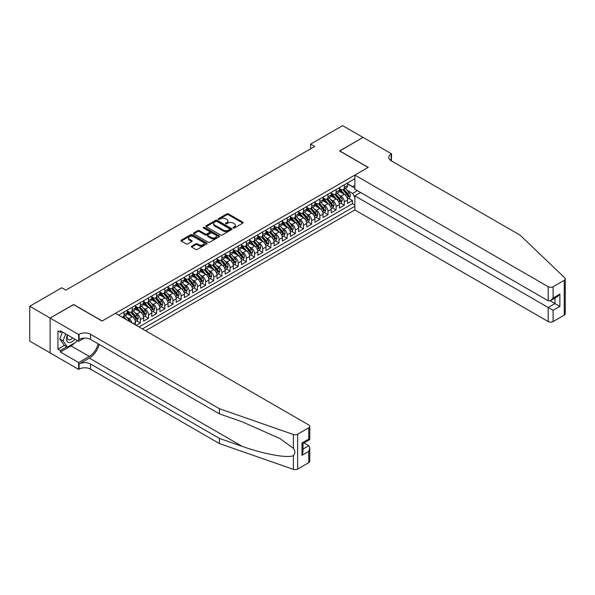 <?xml version="1.0" encoding="UTF-8"?>
<svg xmlns="http://www.w3.org/2000/svg" width="595" height="595" viewBox="0 0 595 595"><rect width="100%" height="100%" fill="white"/><g stroke="black" fill="none" stroke-linecap="round" stroke-linejoin="round"><path stroke-width="0.89" d="M233.195 228.019A0.796 0.461 0 0 0 234.318 228.019L242.827 223.11A1.131 0.654 0 0 0 243.162 222.649A1.131 0.654 0 0 0 242.827 222.18L228.413 213.858A1.131 0.654 0 0 0 226.814 213.858L218.305 218.774A0.796 0.461 0 0 0 219.421 219.421L220.529 218.782A3.622 2.09 0 0 1 225.654 218.782L226.851 219.481A3.622 2.09 0 0 1 227.915 220.961A3.622 2.09 0 0 1 226.851 222.441L225.75 223.073A0.796 0.461 0 0 0 226.874 223.72L227.974 223.088A3.622 2.09 0 0 1 233.099 223.088L234.296 223.78A3.622 2.09 0 0 1 235.36 225.26A3.622 2.09 0 0 1 234.296 226.74L233.195 227.372A0.796 0.461 0 0 0 233.195 228.019L233.195 227.372M191.657 246.129A1.131 0.654 0 0 0 191.322 246.598A1.131 0.654 0 0 0 191.657 247.059L195.703 249.394A1.131 0.654 0 0 0 197.302 249.394L206.755 243.935A1.131 0.654 0 0 0 207.082 243.474A1.131 0.654 0 0 0 206.755 243.013L192.341 234.69A1.131 0.654 0 0 0 190.735 234.69L181.289 240.142A1.131 0.654 0 0 0 180.954 240.611A1.131 0.654 0 0 0 181.289 241.072L186.175 243.891A1.131 0.654 0 0 0 187.775 243.891L191.821 241.555A1.131 0.654 0 0 0 192.148 241.094A1.131 0.654 0 0 0 191.821 240.633L189.396 239.235A3.027 1.748 0 0 1 188.511 237.993A3.027 1.748 0 0 1 190.378 236.379A3.027 1.748 0 0 1 193.68 236.758L203.17 242.239A3.027 1.748 0 0 1 204.055 243.474A3.027 1.748 0 0 1 202.188 245.088A3.027 1.748 0 0 1 198.886 244.709L197.302 243.794A1.131 0.654 0 0 0 195.703 243.794L191.657 246.129L191.657 247.059L195.703 244.738L195.703 243.794M73.602 304.64L50.144 318.042L29.75 306.261L29.75 341.121L50.106 352.872M73.602 304.499L102.154 320.988L368.112 167.433L339.559 150.952L363.017 137.408L342.616 125.634L310.597 144.116L310.597 148.832M29.75 306.261L61.768 287.779L65.852 290.129L314.673 146.474L310.597 144.116M220.604 235.01A1.131 0.654 0 0 0 222.21 235.01L231.656 229.558A1.131 0.654 0 0 0 231.991 229.097A1.131 0.654 0 0 0 231.656 228.636L217.242 220.314A1.131 0.654 0 0 0 215.643 220.314L206.19 225.765A1.131 0.654 0 0 0 205.863 226.226A1.131 0.654 0 0 0 206.19 226.688L220.604 235.01M203.743 228.19A0.796 0.461 0 0 1 204.554 228.302L204.554 227.364L219.205 235.821A1.131 0.654 0 0 1 219.533 236.282A1.131 0.654 0 0 1 219.205 236.743L209.752 242.202A1.131 0.654 0 0 1 208.153 242.202L193.739 233.88L197.785 231.559L197.785 230.622L193.739 232.957A1.131 0.654 0 0 0 193.405 233.418A1.131 0.654 0 0 0 193.739 233.88L193.739 232.957M197.785 231.559A1.131 0.654 0 0 1 199.385 231.559L199.385 230.622A1.131 0.654 0 0 0 197.785 230.622M199.385 230.622L205.23 233.999A1.131 0.654 0 0 0 206.829 233.999L209.514 232.444A1.131 0.654 0 0 0 209.849 231.983A1.131 0.654 0 0 0 209.514 231.522L203.43 228.011A0.796 0.461 0 0 1 204.554 227.364M136.255 325.368L140.338 323.011L136.619 320.869M135.02 312.739L137.073 313.922A4.619 2.663 60 0 1 140.338 319.575L143.596 317.685L143.596 321.129L148.49 318.303L144.778 316.153M143.179 308.024L145.232 309.207A4.619 2.663 60 0 1 148.49 314.859L151.755 312.977L151.755 316.414L156.649 313.587L152.937 311.445M151.338 303.316L153.391 304.499A4.619 2.663 60 0 1 156.649 310.151L159.914 308.27L159.914 311.706L164.808 308.879L161.096 306.737M159.497 298.608L161.542 299.791A4.619 2.663 60 0 1 164.808 305.443L168.073 303.554L168.073 306.998L172.966 304.171L169.255 302.029M167.656 293.893L169.701 295.075A4.619 2.663 60 0 1 172.966 300.728L176.232 298.846L176.232 302.282L181.125 299.456L177.414 297.314M175.815 289.185L177.86 290.367A4.619 2.663 60 0 1 181.125 296.02L184.391 294.138L184.391 297.574L189.284 294.748L185.573 292.606M183.974 284.477L186.019 285.659A4.619 2.663 60 0 1 189.284 291.312L192.549 289.43L192.549 292.866L197.443 290.04L193.732 287.898M192.133 279.769L194.178 280.952A4.619 2.663 60 0 1 197.443 286.604L200.708 284.715L200.708 288.159L205.602 285.332L201.891 283.183M200.292 275.054L202.337 276.236A4.619 2.663 60 0 1 205.602 281.889L208.867 280.007L208.867 283.443L213.761 280.617L210.05 278.475M208.451 270.346L210.496 271.528A4.619 2.663 60 0 1 213.761 277.181L217.019 275.299L217.019 278.735L221.92 275.909L218.201 273.767M216.602 265.638L218.655 266.82A4.619 2.663 60 0 1 221.92 272.473L225.178 270.584L225.178 274.027L230.072 271.201L226.36 269.059M224.761 260.922L226.814 262.105A4.619 2.663 60 0 1 230.072 267.757L233.337 265.876L233.337 269.312L238.231 266.486L234.519 264.344M232.92 256.214L234.973 257.397A4.619 2.663 60 0 1 238.231 263.05L241.496 261.168L241.496 264.604L246.389 261.778L242.678 259.636M241.079 251.507L243.132 252.689A4.619 2.663 60 0 1 246.389 258.342L249.655 256.452L249.655 259.896L254.548 257.07L250.837 254.928M249.238 246.799L251.283 247.981A4.619 2.663 60 0 1 254.548 253.626L257.813 251.745L257.813 255.181L262.707 252.362L258.996 250.212M257.397 242.083L259.442 243.266A4.619 2.663 60 0 1 262.707 248.918L265.972 247.037L265.972 250.473L270.866 247.646L267.155 245.504M265.556 237.375L267.601 238.558A4.619 2.663 60 0 1 270.866 244.21L274.131 242.329L274.131 245.765L279.025 242.939L275.314 240.797M273.715 232.667L275.76 233.85A4.619 2.663 60 0 1 279.025 239.502L282.29 237.613L282.29 241.057L287.184 238.231L283.473 236.081M281.874 227.952L283.919 229.135A4.619 2.663 60 0 1 287.184 234.787L290.449 232.905L290.449 236.341L295.343 233.515L291.632 231.373M290.033 223.244L292.078 224.427A4.619 2.663 60 0 1 295.343 230.079L298.601 228.197L298.601 231.633L303.502 228.807L299.791 226.665M298.184 218.536L300.237 219.719A4.619 2.663 60 0 1 303.502 225.371L306.76 223.482L306.76 226.926L311.661 224.099L307.942 221.957M306.343 213.821L308.396 215.003A4.619 2.663 60 0 1 311.661 220.656L314.919 218.774L314.919 222.21L319.812 219.384L316.101 217.242M314.502 209.113L316.555 210.295A4.619 2.663 60 0 1 319.812 215.948L323.078 214.066L323.078 217.502L327.971 214.676L324.26 212.534M322.661 204.405L324.714 205.587A4.619 2.663 60 0 1 327.971 211.24L331.237 209.358L331.237 212.794L336.13 209.968L332.419 207.826M330.82 199.697L332.865 200.879A4.619 2.663 60 0 1 336.13 206.532L339.395 204.643L339.395 208.086L344.289 205.26L344.289 201.817A4.619 2.663 -120 0 0 341.024 196.164L338.979 194.982M340.578 203.111L344.289 205.26M135.437 324.892L135.437 322.401A4.619 2.663 -120 0 0 132.179 316.748L127.129 313.833M131.986 322.899A4.619 2.663 60 0 0 128.914 318.63L126.861 317.447M143.596 317.685A4.619 2.663 -120 0 0 140.338 312.033L135.288 309.125M151.755 312.977A4.619 2.663 -120 0 0 148.49 307.325L143.447 304.409M159.914 308.27A4.619 2.663 -120 0 0 156.649 302.617L151.606 299.702M168.073 303.554A4.619 2.663 -120 0 0 164.808 297.902L159.765 294.994M176.232 298.846A4.619 2.663 -120 0 0 172.966 293.194L167.924 290.278M184.391 294.138A4.619 2.663 -120 0 0 181.125 288.486L176.083 285.57M192.549 289.43A4.619 2.663 -120 0 0 189.284 283.778L184.242 280.862M200.708 284.715A4.619 2.663 -120 0 0 197.443 279.062L192.401 276.154M208.867 280.007A4.619 2.663 -120 0 0 205.602 274.355L200.552 271.439M217.019 275.299A4.619 2.663 -120 0 0 213.761 269.647L208.711 266.731M225.178 270.584A4.619 2.663 -120 0 0 221.92 264.931L216.87 262.023M233.337 265.876A4.619 2.663 -120 0 0 230.072 260.223L225.029 257.308M241.496 261.168A4.619 2.663 -120 0 0 238.231 255.515L233.188 252.6M249.655 256.452A4.619 2.663 -120 0 0 246.389 250.807L241.347 247.892M257.813 251.745A4.619 2.663 -120 0 0 254.548 246.092L249.506 243.184M265.972 247.037A4.619 2.663 -120 0 0 262.707 241.384L257.665 238.469M274.131 242.329A4.619 2.663 -120 0 0 270.866 236.676L265.824 233.761M282.29 237.613A4.619 2.663 -120 0 0 279.025 231.961L273.983 229.053M290.449 232.905A4.619 2.663 -120 0 0 287.184 227.253L282.134 224.337M298.601 228.197A4.619 2.663 -120 0 0 295.343 222.545L290.293 219.629M306.76 223.482A4.619 2.663 -120 0 0 303.502 217.829L298.452 214.921M314.919 218.774A4.619 2.663 -120 0 0 311.661 213.122L306.611 210.213M323.078 214.066A4.619 2.663 -120 0 0 319.812 208.414L314.77 205.498M331.237 209.358A4.619 2.663 -120 0 0 327.971 203.706L322.929 200.79M339.395 204.643A4.619 2.663 -120 0 0 336.13 198.99L331.088 196.082M145.596 330.761L354.858 209.946L548.203 321.575L548.203 307.489L554.979 303.584L554.979 298.065M142.413 328.923L354.858 206.272M354.858 178.76L118.591 315.164M127.278 310.902L128.914 311.847A4.619 2.663 60 0 0 131.22 312.078L134.485 310.188A4.619 2.663 -120 0 0 135.437 308.076L135.437 305.443M135.437 306.194L137.073 307.139A4.619 2.663 60 0 0 139.379 307.362L142.644 305.48A4.619 2.663 -120 0 0 143.596 303.368L143.596 300.728M143.596 301.487L145.232 302.424A4.619 2.663 60 0 0 147.538 302.654L150.803 300.772A4.619 2.663 -120 0 0 151.755 298.66L151.755 296.02M151.755 296.771L153.391 297.716A4.619 2.663 60 0 0 155.697 297.946L158.962 296.065A4.619 2.663 -120 0 0 159.914 293.945L159.914 291.312M159.914 292.063L161.542 293.008A4.619 2.663 60 0 0 163.856 293.238L167.113 291.349A4.619 2.663 -120 0 0 168.073 289.237L168.073 286.597M168.073 287.355L169.701 288.3A4.619 2.663 60 0 0 172.014 288.523L175.272 286.641A4.619 2.663 -120 0 0 176.232 284.529L176.232 281.889M176.232 282.647L177.86 283.584A4.619 2.663 60 0 0 180.173 283.815L183.431 281.933A4.619 2.663 -120 0 0 184.391 279.821L184.391 277.181M184.391 277.932L186.019 278.877A4.619 2.663 60 0 0 188.325 279.107L191.59 277.218A4.619 2.663 -120 0 0 192.549 275.106L192.549 272.473M192.549 273.224L194.178 274.169A4.619 2.663 60 0 0 196.484 274.392L199.749 272.51A4.619 2.663 -120 0 0 200.708 270.398L200.708 267.757M200.708 268.516L202.337 269.453A4.619 2.663 60 0 0 204.643 269.684L207.908 267.802A4.619 2.663 -120 0 0 208.867 265.69L208.867 263.05M208.867 263.801L210.496 264.745A4.619 2.663 60 0 0 212.802 264.976L216.067 263.087A4.619 2.663 -120 0 0 217.019 260.974L217.019 258.342M217.019 259.093L218.655 260.037A4.619 2.663 60 0 0 220.961 260.26L224.226 258.379A4.619 2.663 -120 0 0 225.178 256.267L225.178 253.626M225.178 254.385L226.814 255.322A4.619 2.663 60 0 0 229.12 255.553L232.385 253.671A4.619 2.663 -120 0 0 233.337 251.559L233.337 248.918M233.337 249.677L234.973 250.614A4.619 2.663 60 0 0 237.279 250.845L240.544 248.963A4.619 2.663 -120 0 0 241.496 246.851L241.496 244.21M241.496 244.962L243.132 245.906A4.619 2.663 60 0 0 245.438 246.137L248.703 244.248A4.619 2.663 -120 0 0 249.655 242.135L249.655 239.502M249.655 240.254L251.283 241.198A4.619 2.663 60 0 0 253.596 241.421L256.854 239.54A4.619 2.663 -120 0 0 257.813 237.427L257.813 234.787M257.813 235.546L259.442 236.483A4.619 2.663 60 0 0 261.755 236.713L265.013 234.832A4.619 2.663 -120 0 0 265.972 232.719L265.972 230.079M265.972 230.83L267.601 231.775A4.619 2.663 60 0 0 269.907 232.005L273.172 230.116A4.619 2.663 -120 0 0 274.131 228.004L274.131 225.371M274.131 226.122L275.76 227.067A4.619 2.663 60 0 0 278.066 227.29L281.331 225.408A4.619 2.663 -120 0 0 282.29 223.296L282.29 220.656M282.29 221.414L283.919 222.351A4.619 2.663 60 0 0 286.225 222.582L289.49 220.7A4.619 2.663 -120 0 0 290.449 218.588L290.449 215.948M290.449 216.699L292.078 217.644A4.619 2.663 60 0 0 294.384 217.874L297.649 215.992A4.619 2.663 -120 0 0 298.601 213.873L298.601 211.24M298.601 211.991L300.237 212.936A4.619 2.663 60 0 0 302.543 213.166L305.808 211.277A4.619 2.663 -120 0 0 306.76 209.165L306.76 206.532M306.76 207.283L308.396 208.228A4.619 2.663 60 0 0 310.702 208.451L313.967 206.569A4.619 2.663 -120 0 0 314.919 204.457L314.919 201.817M314.919 202.575L316.555 203.512A4.619 2.663 60 0 0 318.861 203.743L322.126 201.861A4.619 2.663 -120 0 0 323.078 199.749L323.078 197.109M323.078 197.86L324.714 198.804A4.619 2.663 60 0 0 327.019 199.035L330.284 197.146A4.619 2.663 -120 0 0 331.237 195.034L331.237 192.401M331.237 193.152L332.865 194.096A4.619 2.663 60 0 0 335.178 194.32L338.436 192.438A4.619 2.663 -120 0 0 339.395 190.326L339.395 187.685M138.992 326.945L352.448 203.706L352.448 200.545L347.554 203.371L347.554 199.935A4.619 2.663 -120 0 0 344.289 194.282L339.247 191.367M339.395 188.444L341.024 189.381A4.619 2.663 -120 0 0 343.337 189.612A4.619 2.663 -120 0 0 344.289 187.499L344.289 184.859M343.337 189.612L346.595 187.73A4.619 2.663 -120 0 0 347.554 185.618L347.554 182.977M119.126 315.476L119.126 314.859M124.02 312.033L124.02 314.673A4.619 2.663 60 0 1 123.061 316.785A4.619 2.663 60 0 1 121.64 316.927M123.061 316.785L126.326 314.904A4.619 2.663 -120 0 0 127.278 312.791L127.278 310.151M132.179 307.325L132.179 309.965A4.619 2.663 60 0 1 131.22 312.078M140.338 302.617L140.338 305.25A4.619 2.663 60 0 1 139.379 307.362M148.49 297.902L148.49 300.542A4.619 2.663 60 0 1 147.538 302.654M156.649 293.194L156.649 295.834A4.619 2.663 60 0 1 155.697 297.946M164.808 288.486L164.808 291.119A4.619 2.663 60 0 1 163.856 293.238M172.966 283.778L172.966 286.411A4.619 2.663 60 0 1 172.014 288.523M181.125 279.062L181.125 281.703A4.619 2.663 60 0 1 180.173 283.815M189.284 274.355L189.284 276.995A4.619 2.663 60 0 1 188.325 279.107M197.443 269.647L197.443 272.279A4.619 2.663 60 0 1 196.484 274.392M205.602 264.931L205.602 267.572A4.619 2.663 60 0 1 204.643 269.684M213.761 260.223L213.761 262.864A4.619 2.663 60 0 1 212.802 264.976M221.92 255.515L221.92 258.148A4.619 2.663 60 0 1 220.961 260.26M230.072 250.8L230.072 253.44A4.619 2.663 60 0 1 229.12 255.553M238.231 246.092L238.231 248.732A4.619 2.663 60 0 1 237.279 250.845M246.389 241.384L246.389 244.024A4.619 2.663 60 0 1 245.438 246.137M254.548 236.676L254.548 239.309A4.619 2.663 60 0 1 253.596 241.421M262.707 231.961L262.707 234.601A4.619 2.663 60 0 1 261.755 236.713M270.866 227.253L270.866 229.893A4.619 2.663 60 0 1 269.907 232.005M279.025 222.545L279.025 225.178A4.619 2.663 60 0 1 278.066 227.29M287.184 217.829L287.184 220.47A4.619 2.663 60 0 1 286.225 222.582M295.343 213.122L295.343 215.762A4.619 2.663 60 0 1 294.384 217.874M303.502 208.414L303.502 211.054A4.619 2.663 60 0 1 302.543 213.166M311.661 203.706L311.661 206.339A4.619 2.663 60 0 1 310.702 208.451M319.812 198.99L319.812 201.631A4.619 2.663 60 0 1 318.861 203.743M327.971 194.282L327.971 196.923A4.619 2.663 60 0 1 327.019 199.035M336.13 189.574L336.13 192.207A4.619 2.663 60 0 1 335.178 194.32M336.13 206.532L336.13 209.968M327.971 211.24L327.971 214.676M319.812 215.948L319.812 219.384M311.661 220.656L311.661 224.099M303.502 225.371L303.502 228.807M295.343 230.079L295.343 233.515M287.184 234.787L287.184 238.231M279.025 239.502L279.025 242.939M270.866 244.21L270.866 247.646M262.707 248.918L262.707 252.362M254.548 253.626L254.548 257.07M246.389 258.342L246.389 261.778M238.231 263.05L238.231 266.486M230.072 267.757L230.072 271.201M221.92 272.473L221.92 275.909M213.761 277.181L213.761 280.617M205.602 281.889L205.602 285.332M197.443 286.604L197.443 290.04M189.284 291.312L189.284 294.748M181.125 296.02L181.125 299.456M172.966 300.728L172.966 304.171M164.808 305.443L164.808 308.879M156.649 310.151L156.649 313.587M148.49 314.859L148.49 318.303M140.338 319.575L140.338 323.011M354.858 197.317L352.612 193.434L347.138 190.274M352.612 193.434L357.424 190.653M347.554 183.922L354.858 188.139M347.554 183.729L352.612 186.651L354.858 185.357M348.737 198.403L352.448 200.545M352.448 203.706L354.858 205.089M233.515 228.13L234.296 227.677A3.622 2.09 0 0 0 235.36 226.197L235.36 225.26M227.915 220.961L227.915 221.898A3.622 2.09 0 0 1 226.851 223.378L226.07 223.832M242.812 223.118L228.413 214.802A1.131 0.654 0 0 0 226.814 214.802L218.618 219.533M231.656 228.636L231.656 229.558L217.242 221.251A1.131 0.654 0 0 0 215.643 221.251L206.205 226.702L206.19 225.765M229.655 229.417A0.796 0.461 0 0 0 229.655 228.77L217.004 221.466A0.796 0.461 0 0 0 215.881 221.466L214.721 222.136A3.622 2.09 0 0 0 213.657 223.616A3.622 2.09 0 0 0 214.721 225.096L223.37 230.087A3.622 2.09 0 0 0 228.495 230.087L229.655 229.417L229.655 230.362A0.796 0.461 0 0 0 229.886 230.034L229.886 229.097M213.657 223.616L213.657 224.56A3.622 2.09 0 0 0 214.721 226.041L214.721 225.096M229.655 230.362L228.495 231.031A3.622 2.09 0 0 1 223.37 231.031L214.721 226.041M199.385 231.559L205.23 234.936A1.131 0.654 0 0 0 206.829 234.936L209.514 233.389A1.131 0.654 0 0 0 209.849 232.928L209.849 231.983M204.554 228.302L219.191 236.758M211.299 237.494A3.027 1.748 0 0 0 214.602 237.874A3.027 1.748 0 0 0 216.468 236.26A3.027 1.748 0 0 0 215.583 235.025L212.237 233.091A1.131 0.654 0 0 0 210.637 233.091L207.953 234.646A1.131 0.654 0 0 0 207.625 235.107A1.131 0.654 0 0 0 207.953 235.568L211.299 237.494L211.299 238.439A3.027 1.748 0 0 0 214.602 238.818A3.027 1.748 0 0 0 216.468 237.204L216.468 236.26M207.625 235.107L207.625 236.044A1.131 0.654 0 0 0 207.953 236.513L207.953 235.568M211.299 238.439L207.953 236.513M204.055 243.474L204.055 244.419A3.027 1.748 0 0 1 202.188 246.033A3.027 1.748 0 0 1 198.886 245.653L197.302 244.738A1.131 0.654 0 0 0 195.703 244.738M188.511 237.993L188.511 238.937A3.027 1.748 0 0 0 189.396 240.172L189.396 239.235M191.821 240.633L191.821 241.555L189.396 240.172M206.74 243.943L192.341 235.635A1.131 0.654 0 0 0 190.735 235.635L181.304 241.079L181.289 240.142M347.487 199.124L349.592 197.912L350.41 195.554A3.057 1.763 -120 0 0 349.22 192.683L345.494 188.37M344.743 194.58L340.325 189.463A8.828 5.095 -120 0 0 339.395 188.496M342.318 193.144L339.849 190.281A7.326 4.232 -120 0 0 339.395 189.79M342.921 189.775L346.692 194.141A3.057 1.763 60 0 1 347.778 196.246C348.239 196.863 348.566 196.677 348.759 195.688A3.057 1.763 -120 0 0 347.666 193.576L343.94 189.262M343.144 189.708L347.19 194.394A1.554 0.9 60 0 1 347.584 195.004L348.759 195.688M67.436 334.896A7.497 4.329 120 0 0 69.199 342.586A7.497 4.329 120 0 0 74.791 339.143M67.689 335.045A5.132 2.968 120 0 0 68.313 339.641A5.132 2.968 120 0 0 69.065 339.871A5.132 2.968 120 0 0 72.605 337.886M76.896 340.362L76.249 342.013L67.443 347.101L64.178 345.219L59.775 338.949L62.46 332.025M67.443 347.101L63.04 340.838L65.725 333.914M59.775 338.949L63.04 340.838M360.644 192.52L354.858 195.859L553.097 310.315L553.097 321.575L564.239 315.142L564.239 280.29A3.458 2.001 0 0 0 565.25 278.877A3.458 2.001 0 0 0 564.752 277.843L520.06 235.144L391.16 160.724A8.077 4.663 180 0 1 388.795 157.422A8.077 4.663 180 0 1 391.16 154.127L391.607 153.867L363.054 137.386L339.678 151.018M354.858 195.859L354.858 209.946M339.678 150.877L368.238 167.366L354.858 175.086L548.203 286.716A3.458 2.001 0 0 0 553.097 286.716L564.239 280.29M391.607 153.867L391.361 160.843M354.858 175.086L354.858 189.173L548.203 300.802L548.203 286.716M565.25 278.877L565.25 313.729A3.458 2.001 180 0 1 564.239 315.142M553.097 321.575A3.458 2.001 180 0 1 548.203 321.575M390.141 160.003A8.077 4.663 180 0 1 391.16 159.289L391.16 154.127M550.167 300.802L559.873 306.41L553.097 310.315M553.097 286.716L553.097 297.976L550.65 300.557L548.203 300.802M553.097 297.976L559.873 294.064L557.426 296.652L550.65 300.557M308.76 462.642L308.76 451.382L309.772 447.976L309.772 461.229A3.458 2.001 180 0 1 308.76 462.642L297.626 469.068A3.458 2.001 180 0 1 293.387 469.366L219.429 443.565L219.429 438.411L90.529 363.991A8.077 4.663 -0 0 0 79.105 363.991L89.302 358.101A15.031 8.68 120 0 0 99.231 344.475M219.429 438.411L242.106 446.317C263.786 454.134 287.995 458.507 293.387 455.584C295.351 453.576 295.351 451.144 293.387 448.295L280.081 438.619L242.106 421.781L219.429 413.867L90.529 339.447A8.077 4.663 -0 0 0 79.105 339.447L79.105 334.293L78.659 334.546L50.106 318.065L73.475 304.566L102.035 321.055L115.408 313.327L308.76 424.956A3.458 2.001 -0 0 1 309.772 426.37A3.458 2.001 -0 0 1 308.76 427.783L297.626 434.216L297.626 469.068M219.429 443.565L90.529 369.145A8.077 4.663 -0 0 0 79.105 369.145L78.659 369.406L50.106 352.917L50.106 318.065M219.429 413.867L219.429 408.713L90.529 334.293A8.077 4.663 -0 0 0 79.105 334.293M293.387 448.295L293.387 434.514L219.429 408.713M74.628 342.951A12.978 7.497 -60 0 1 71.028 345.881L60.385 352.024L60.385 350.514L66.871 346.773M61.687 331.579L60.385 332.337L57.938 330.924L57.938 349.101L60.385 350.514M60.385 332.337L60.385 330.827L78.659 341.381L78.659 334.546M78.659 369.406L78.659 362.578L89.302 356.427A12.978 7.497 120 0 0 98.093 343.813M60.385 352.024L78.659 362.578M303.986 442.97L308.76 445.729L309.772 447.976M84.356 338.086L78.659 341.381M293.387 434.514A3.458 2.001 -0 0 0 297.626 434.216M57.938 349.101L64.424 345.36M308.76 451.382L301.992 455.294L303.004 451.88L303.004 443.535L309.772 439.631L309.772 426.37M301.992 455.294L301.992 442.955C303.309 443.714 303.309 443.714 301.992 442.955L308.76 439.043C310.084 439.802 310.084 439.809 308.76 439.043L308.76 427.783M339.329 203.84L341.433 202.62L342.251 200.262A3.057 1.763 -120 0 0 341.061 197.391L337.335 193.078M336.584 199.288L332.166 194.171A8.828 5.095 -120 0 0 331.237 193.204M334.159 197.852L331.69 194.989A7.326 4.232 -120 0 0 331.237 194.498M334.762 194.491L338.533 198.856A3.057 1.763 60 0 1 339.619 200.961C340.08 201.571 340.407 201.385 340.6 200.396A3.057 1.763 -120 0 0 339.507 198.291L335.781 193.97M334.985 194.416L339.031 199.109A1.554 0.9 60 0 1 339.425 199.719L340.6 200.396M331.17 208.547L333.274 207.328L334.093 204.978A3.057 1.763 -120 0 0 332.903 202.107L329.176 197.785M328.425 204.003L324.007 198.886A8.828 5.095 -120 0 0 323.078 197.912M326 202.568L323.531 199.704A7.326 4.232 -120 0 0 323.078 199.213M326.603 199.199L330.374 203.564A3.057 1.763 60 0 1 331.46 205.669C331.921 206.287 332.248 206.093 332.441 205.104A3.057 1.763 -120 0 0 331.348 202.999L327.622 198.685M326.826 199.124L330.872 203.817A1.554 0.9 60 0 1 331.266 204.427L332.441 205.104M323.011 213.255L325.115 212.043L325.934 209.685A3.057 1.763 -120 0 0 324.744 206.815L321.017 202.501M320.266 208.711L315.848 203.594A8.828 5.095 -120 0 0 314.919 202.62M317.842 207.276L315.372 204.412A7.326 4.232 -120 0 0 314.919 203.921M318.444 203.907L322.215 208.272A3.057 1.763 60 0 1 323.308 210.377C323.762 210.994 324.089 210.809 324.282 209.812A3.057 1.763 -120 0 0 323.197 207.707L319.463 203.393M318.667 203.84L322.721 208.525A1.554 0.9 60 0 1 323.107 209.135L324.282 209.812M314.852 217.963L316.964 216.751L317.775 214.393A3.057 1.763 -120 0 0 316.585 211.522L312.858 207.209M312.107 213.419L307.689 208.302A8.828 5.095 -120 0 0 306.76 207.335M309.69 211.984L307.213 209.12A7.326 4.232 -120 0 0 306.76 208.629M310.285 208.622L314.056 212.98A3.057 1.763 60 0 1 315.149 215.093C315.603 215.702 315.93 215.516 316.124 214.527A3.057 1.763 -120 0 0 315.038 212.415L311.304 208.101M310.508 208.547L314.562 213.241A1.554 0.9 60 0 1 314.948 213.85L316.124 214.527M306.693 222.679L308.805 221.459L309.616 219.101A3.057 1.763 -120 0 0 308.426 216.23L304.7 211.917M303.956 218.134L299.53 213.01A8.828 5.095 -120 0 0 298.601 212.043M301.531 216.692L299.054 213.836A7.326 4.232 -120 0 0 298.601 213.337M302.126 213.33L305.897 217.696A3.057 1.763 60 0 1 306.99 219.8C307.444 220.418 307.771 220.224 307.965 219.235A3.057 1.763 -120 0 0 306.879 217.13L303.153 212.817M302.349 213.255L306.403 217.949A1.554 0.9 60 0 1 306.789 218.558L307.965 219.235M298.534 227.387L300.646 226.167L301.457 223.817A3.057 1.763 -120 0 0 300.267 220.946L296.541 216.625M295.797 222.842L291.372 217.725A8.828 5.095 -120 0 0 290.449 216.751M293.372 221.407L290.896 218.543A7.326 4.232 -120 0 0 290.449 218.053M293.967 218.038L297.738 222.404A3.057 1.763 60 0 1 298.831 224.508C299.292 225.126 299.612 224.94 299.806 223.943A3.057 1.763 -120 0 0 298.72 221.838L294.994 217.525M294.19 217.971L298.244 222.656A1.554 0.9 60 0 1 298.638 223.266L299.806 223.943M290.375 232.095L292.487 230.882L293.298 228.525A3.057 1.763 -120 0 0 292.108 225.654L288.382 221.34M287.638 227.55L283.213 222.433A8.828 5.095 -120 0 0 282.29 221.466M285.213 226.115L282.737 223.251A7.326 4.232 -120 0 0 282.29 222.761M285.808 222.746L289.579 227.112A3.057 1.763 60 0 1 290.672 229.224C291.134 229.834 291.461 229.648 291.654 228.659A3.057 1.763 -120 0 0 290.561 226.546L286.835 222.233M286.031 222.679L290.085 227.372A1.554 0.9 60 0 1 290.479 227.974L291.654 228.659M282.216 236.81L284.328 235.59L285.146 233.233A3.057 1.763 -120 0 0 283.949 230.362L280.223 226.048M279.479 232.258L275.061 227.141A8.828 5.095 -120 0 0 274.131 226.174M277.054 230.823L274.578 227.959A7.326 4.232 -120 0 0 274.131 227.468M277.649 227.461L281.42 231.827A3.057 1.763 60 0 1 282.513 233.932C282.975 234.542 283.302 234.356 283.495 233.366A3.057 1.763 -120 0 0 282.402 231.262L278.676 226.94M277.872 227.387L281.926 232.08A1.554 0.9 60 0 1 282.32 232.69L283.495 233.366M274.064 241.518L276.169 240.298L276.987 237.948A3.057 1.763 -120 0 0 275.797 235.077L272.064 230.756M271.32 236.974L266.902 231.857A8.828 5.095 -120 0 0 265.972 230.882M268.895 235.538L266.426 232.675A7.326 4.232 -120 0 0 265.972 232.184M269.498 232.169L273.269 236.535A3.057 1.763 60 0 1 274.355 238.64C274.816 239.257 275.143 239.064 275.336 238.074A3.057 1.763 -120 0 0 274.243 235.97L270.517 231.656M269.714 232.095L273.767 236.788A1.554 0.9 60 0 1 274.161 237.398L275.336 238.074M265.906 246.226L268.01 245.014L268.828 242.656A3.057 1.763 -120 0 0 267.638 239.785L263.905 235.471M263.161 241.682L258.743 236.565A8.828 5.095 -120 0 0 257.813 235.59M260.736 240.246L258.267 237.383A7.326 4.232 -120 0 0 257.813 236.892M261.339 236.877L265.11 241.243A3.057 1.763 60 0 1 266.196 243.348C266.657 243.965 266.984 243.779 267.177 242.782A3.057 1.763 -120 0 0 266.084 240.678L262.358 236.364M261.562 236.81L265.608 241.496A1.554 0.9 60 0 1 266.002 242.106L267.177 242.782M257.747 250.941L259.851 249.721L260.67 247.364A3.057 1.763 -120 0 0 259.48 244.493L255.753 240.179M255.002 246.389L250.584 241.272A8.828 5.095 -120 0 0 249.655 240.306M252.578 244.954L250.108 242.091A7.326 4.232 -120 0 0 249.655 241.6M253.18 241.592L256.951 245.958A3.057 1.763 60 0 1 258.037 248.063C258.498 248.673 258.825 248.487 259.018 247.498A3.057 1.763 -120 0 0 257.925 245.393L254.199 241.072M253.403 241.518L257.449 246.211A1.554 0.9 60 0 1 257.843 246.821L259.018 247.498M249.588 255.649L251.692 254.429L252.511 252.072A3.057 1.763 -120 0 0 251.321 249.201L247.594 244.887M246.843 251.105L242.425 245.98A8.828 5.095 -120 0 0 241.496 245.014M244.419 249.669L241.949 246.806A7.326 4.232 -120 0 0 241.496 246.308M245.021 246.3L248.792 250.666A3.057 1.763 60 0 1 249.878 252.771C250.339 253.388 250.666 253.195 250.859 252.206A3.057 1.763 -120 0 0 249.766 250.101L246.04 245.787M245.244 246.226L249.29 250.919A1.554 0.9 60 0 1 249.684 251.529L250.859 252.206M241.429 260.357L243.534 259.137L244.352 256.787A3.057 1.763 -120 0 0 243.162 253.916L239.435 249.603M238.684 255.813L234.266 250.696A8.828 5.095 -120 0 0 233.337 249.721M236.26 254.377L233.79 251.514A7.326 4.232 -120 0 0 233.337 251.023M236.862 251.008L240.633 255.374A3.057 1.763 60 0 1 241.719 257.479C242.18 258.096 242.507 257.91 242.701 256.914A3.057 1.763 -120 0 0 241.615 254.809L237.881 250.495M237.085 250.941L241.131 255.627A1.554 0.9 60 0 1 241.525 256.237L242.701 256.914M233.27 265.065L235.375 263.853L236.193 261.495A3.057 1.763 -120 0 0 235.003 258.624L231.276 254.31M230.525 260.521L226.107 255.404A8.828 5.095 -120 0 0 225.178 254.437M228.101 259.085L225.631 256.222A7.326 4.232 -120 0 0 225.178 255.731M228.703 255.716L232.474 260.082A3.057 1.763 60 0 1 233.567 262.194C234.021 262.804 234.348 262.618 234.542 261.629A3.057 1.763 -120 0 0 233.456 259.517L229.722 255.203M228.926 255.649L232.98 260.342A1.554 0.9 60 0 1 233.366 260.945L234.542 261.629M225.111 269.78L227.223 268.561L228.034 266.203A3.057 1.763 -120 0 0 226.844 263.332L223.118 259.018M222.374 265.229L217.949 260.112A8.828 5.095 -120 0 0 217.019 259.145M219.949 263.793L217.472 260.93A7.326 4.232 -120 0 0 217.019 260.439M220.544 260.432L224.315 264.797A3.057 1.763 60 0 1 225.408 266.902C225.862 267.519 226.189 267.326 226.383 266.337A3.057 1.763 -120 0 0 225.297 264.232L221.571 259.911M220.767 260.357L224.821 265.05A1.554 0.9 60 0 1 225.208 265.66L226.383 266.337M216.952 274.488L219.064 273.269L219.875 270.918A3.057 1.763 -120 0 0 218.685 268.048L214.959 263.726M214.215 269.944L209.79 264.827A8.828 5.095 -120 0 0 208.867 263.853M211.79 268.509L209.314 265.645A7.326 4.232 -120 0 0 208.867 265.154M212.385 265.139L216.156 269.505A3.057 1.763 60 0 1 217.249 271.61C217.711 272.227 218.03 272.041 218.224 271.045A3.057 1.763 -120 0 0 217.138 268.94L213.412 264.626M212.608 265.065L216.662 269.758A1.554 0.9 60 0 1 217.056 270.368L218.224 271.045M208.793 279.196L210.905 277.984L211.716 275.626A3.057 1.763 -120 0 0 210.526 272.755L206.8 268.442M206.056 274.652L201.631 269.535A8.828 5.095 -120 0 0 200.708 268.561M203.631 273.217L201.155 270.353A7.326 4.232 -120 0 0 200.708 269.862M204.226 269.847L207.997 274.213A3.057 1.763 60 0 1 209.09 276.318C209.552 276.935 209.879 276.749 210.065 275.753A3.057 1.763 -120 0 0 208.979 273.648L205.253 269.334M204.449 269.78L208.503 274.466A1.554 0.9 60 0 1 208.897 275.076L210.065 275.753M200.634 283.912L202.746 282.692L203.557 280.334A3.057 1.763 -120 0 0 202.367 277.463L198.641 273.15M197.897 279.36L193.472 274.243A8.828 5.095 -120 0 0 192.549 273.276M195.472 277.925L192.996 275.061A7.326 4.232 -120 0 0 192.549 274.57M196.067 274.563L199.838 278.929A3.057 1.763 60 0 1 200.932 281.033C201.393 281.643 201.72 281.457 201.913 280.468A3.057 1.763 -120 0 0 200.82 278.363L197.094 274.042M196.291 274.488L200.344 279.181A1.554 0.9 60 0 1 200.738 279.791L201.913 280.468M192.483 288.62L194.587 287.4L195.405 285.05A3.057 1.763 -120 0 0 194.215 282.179L190.482 277.858M189.738 284.075L185.32 278.958A8.828 5.095 -120 0 0 184.391 277.984M187.313 282.64L184.844 279.776A7.326 4.232 -120 0 0 184.391 279.278M187.916 279.271L191.679 283.637A3.057 1.763 60 0 1 192.773 285.741C193.234 286.359 193.561 286.165 193.754 285.176A3.057 1.763 -120 0 0 192.661 283.071L188.935 278.757M188.132 279.196L192.185 283.889A1.554 0.9 60 0 1 192.579 284.499L193.754 285.176M184.324 293.328L186.428 292.108L187.246 289.758A3.057 1.763 -120 0 0 186.056 286.887L182.323 282.573M181.579 288.783L177.161 283.666A8.828 5.095 -120 0 0 176.232 282.692M179.155 287.348L176.685 284.484A7.326 4.232 -120 0 0 176.232 283.993M179.757 283.979L183.528 288.344A3.057 1.763 60 0 1 184.614 290.449C185.075 291.067 185.402 290.881 185.595 289.884A3.057 1.763 -120 0 0 184.502 287.779L180.776 283.465M179.973 283.912L184.026 288.597A1.554 0.9 60 0 1 184.42 289.207L185.595 289.884M176.165 298.036L178.269 296.823L179.088 294.466A3.057 1.763 -120 0 0 177.898 291.595L174.171 287.281M173.42 293.491L169.002 288.374A8.828 5.095 -120 0 0 168.073 287.407M170.996 292.056L168.526 289.192A7.326 4.232 -120 0 0 168.073 288.701M171.598 288.694L175.369 293.052A3.057 1.763 60 0 1 176.455 295.165C176.916 295.774 177.243 295.589 177.436 294.599A3.057 1.763 -120 0 0 176.343 292.487L172.617 288.173M171.821 288.62L175.867 293.313A1.554 0.9 60 0 1 176.261 293.923L177.436 294.599M168.006 302.751L170.111 301.531L170.929 299.173A3.057 1.763 -120 0 0 169.739 296.303L166.012 291.989M165.261 298.207L160.843 293.082A8.828 5.095 -120 0 0 159.914 292.115M162.837 296.764L160.367 293.908A7.326 4.232 -120 0 0 159.914 293.409M163.439 293.402L167.21 297.768A3.057 1.763 60 0 1 168.296 299.873C168.757 300.49 169.084 300.296 169.278 299.307A3.057 1.763 -120 0 0 168.184 297.203L164.458 292.881M163.662 293.328L167.708 298.021A1.554 0.9 60 0 1 168.102 298.63L169.278 299.307M159.847 307.459L161.952 306.239L162.77 303.889A3.057 1.763 -120 0 0 161.58 301.018L157.854 296.697M157.102 302.914L152.684 297.798A8.828 5.095 -120 0 0 151.755 296.823M154.678 301.479L152.208 298.616A7.326 4.232 -120 0 0 151.755 298.125M155.28 298.11L159.051 302.476A3.057 1.763 60 0 1 160.137 304.58C160.598 305.198 160.925 305.012 161.119 304.015A3.057 1.763 -120 0 0 160.025 301.91L156.299 297.597M155.503 298.043L159.549 302.729A1.554 0.9 60 0 1 159.943 303.338L161.119 304.015M151.688 312.167L153.793 310.954L154.611 308.597A3.057 1.763 -120 0 0 153.421 305.726L149.695 301.412M148.943 307.622L144.525 302.505A8.828 5.095 -120 0 0 143.596 301.539M146.519 306.187L144.05 303.324A7.326 4.232 -120 0 0 143.596 302.833M147.121 302.818L150.892 307.184A3.057 1.763 60 0 1 151.985 309.296C152.439 309.906 152.766 309.72 152.96 308.731A3.057 1.763 -120 0 0 151.874 306.618L148.14 302.305M147.344 302.751L151.398 307.437A1.554 0.9 60 0 1 151.785 308.046L152.96 308.731M143.529 316.882L145.641 315.662L146.452 313.305A3.057 1.763 -120 0 0 145.262 310.434L141.536 306.12M140.784 312.33L136.367 307.213A8.828 5.095 -120 0 0 135.437 306.247M138.367 310.895L135.891 308.032A7.326 4.232 -120 0 0 135.437 307.541M138.962 307.533L142.733 311.899A3.057 1.763 60 0 1 143.826 314.004C144.28 314.614 144.607 314.428 144.801 313.439A3.057 1.763 -120 0 0 143.715 311.334L139.989 307.013M139.185 307.459L143.239 312.152A1.554 0.9 60 0 1 143.626 312.762L144.801 313.439M135.37 321.59L137.482 320.37L138.293 318.02A3.057 1.763 -120 0 0 137.103 315.149L133.377 310.828M132.633 317.046L128.208 311.929A8.828 5.095 -120 0 0 127.278 310.954M130.208 315.61L127.732 312.747A7.326 4.232 -120 0 0 127.278 312.256M130.803 312.241L134.574 316.607A3.057 1.763 60 0 1 135.667 318.712C136.121 319.329 136.448 319.136 136.642 318.147A3.057 1.763 -120 0 0 135.556 316.042L131.83 311.728M131.026 312.167L135.08 316.86A1.554 0.9 60 0 1 135.474 317.47L136.642 318.147M129.978 321.739A3.057 1.763 -120 0 0 128.944 319.857L125.218 315.543M126.534 319.753L123.671 316.436M122.867 316.882L124.169 318.385M122.644 316.949L123.604 318.057M128.914 318.63L132.179 316.748M137.073 313.922L140.338 312.033M145.232 309.207L148.49 307.325M153.391 304.499L156.649 302.617M161.542 299.791L164.808 297.902M169.701 295.075L172.966 293.194M177.86 290.367L181.125 288.486M186.019 285.659L189.284 283.778M194.178 280.952L197.443 279.062M202.337 276.236L205.602 274.355M210.496 271.528L213.761 269.647M218.655 266.82L221.92 264.931M226.814 262.105L230.072 260.223M234.973 257.397L238.231 255.515M243.132 252.689L246.389 250.807M251.283 247.981L254.548 246.092M259.442 243.266L262.707 241.384M267.601 238.558L270.866 236.676M275.76 233.85L279.025 231.961M283.919 229.135L287.184 227.253M292.078 224.427L295.343 222.545M300.237 219.719L303.502 217.829M308.396 215.003L311.661 213.122M316.555 210.295L319.812 208.414M324.714 205.587L327.971 203.706M332.865 200.879L336.13 198.99M341.024 196.164L344.289 194.282M344.289 187.499L347.554 185.618M124.02 314.673L127.278 312.791M132.179 309.965L135.437 308.076M140.338 305.25L143.596 303.368M148.49 300.542L151.755 298.66M156.649 295.834L159.914 293.945M164.808 291.119L168.073 289.237M172.966 286.411L176.232 284.529M181.125 281.703L184.391 279.821M189.284 276.995L192.549 275.106M197.443 272.279L200.708 270.398M205.602 267.572L208.867 265.69M213.761 262.864L217.019 260.974M221.92 258.148L225.178 256.267M230.072 253.44L233.337 251.559M238.231 248.732L241.496 246.851M246.389 244.024L249.655 242.135M254.548 239.309L257.813 237.427M262.707 234.601L265.972 232.719M270.866 229.893L274.131 228.004M279.025 225.178L282.29 223.296M287.184 220.47L290.449 218.588M295.343 215.762L298.601 213.873M303.502 211.054L306.76 209.165M311.661 206.339L314.919 204.457M319.812 201.631L323.078 199.749M327.971 196.923L331.237 195.034M336.13 192.207L339.395 190.326M344.289 201.817L347.554 199.935M133.28 323.643L135.437 322.401M234.296 227.677L234.296 226.74M225.75 223.72L225.75 223.073M226.851 223.378L226.851 222.441M218.305 219.421L218.305 218.774M226.814 214.802L226.814 213.858M228.413 214.802L228.413 213.858M242.827 223.11L242.827 222.18M215.643 221.251L215.643 220.314M217.242 221.251L217.242 220.314M223.37 231.031L223.37 230.087M228.495 231.031L228.495 230.087M205.23 234.936L205.23 233.999M206.829 234.936L206.829 233.999M209.514 233.389L209.514 232.444M219.205 236.743L219.205 235.821M197.302 244.738L197.302 243.794M198.886 245.653L198.886 244.709M190.735 235.635L190.735 234.69M192.341 235.635L192.341 234.69M206.755 243.935L206.755 243.013M347.019 197.562L350.388 195.614M340.325 189.463L340.742 189.217M347.666 193.576L349.22 192.683M345.234 194.989L346.692 194.141M559.873 294.064L559.873 306.41M242.106 446.317L89.302 358.101M90.529 339.447L90.529 334.293M90.529 363.991L90.529 369.145M293.387 469.366L293.387 455.584M79.105 363.991L79.105 369.145M71.028 345.881L89.302 356.427M303.004 449.054L308.76 445.729M338.86 202.27L342.229 200.322M332.166 194.171L332.583 193.933M339.507 198.291L341.061 197.391M337.075 199.697L338.533 198.856M330.701 206.978L334.07 205.037M324.007 198.886L324.424 198.641M331.348 202.999L332.903 202.107M328.916 204.405L330.374 203.564M322.542 211.686L325.911 209.745M315.848 203.594L316.272 203.349M323.197 207.707L324.744 206.815M320.757 209.113L322.215 208.272M314.383 216.401L317.752 214.453M307.689 208.302L308.113 208.064M315.038 212.415L316.585 211.522M312.598 213.828L314.056 212.98M306.224 221.109L309.601 219.161M299.53 213.01L299.954 212.772M306.879 217.13L308.426 216.23M304.439 218.536L305.897 217.696M298.073 225.817L301.442 223.876M291.372 217.725L291.795 217.48M298.72 221.838L300.267 220.946M296.28 223.244L297.738 222.404M289.914 230.533L293.283 228.584M283.213 222.433L283.637 222.188M290.561 226.546L292.108 225.654M288.121 227.959L289.579 227.112M281.755 235.241L285.124 233.292M275.061 227.141L275.478 226.903M282.402 231.262L283.949 230.362M279.962 232.667L281.42 231.827M273.596 239.949L276.965 238.007M266.902 231.857L267.319 231.611M274.243 235.97L275.797 235.077M271.803 237.375L273.269 236.535M265.437 244.657L268.806 242.715M258.743 236.565L259.16 236.319M266.084 240.678L267.638 239.785M263.652 242.083L265.11 241.243M257.278 249.372L260.647 247.423M250.584 241.272L251.001 241.035M257.925 245.393L259.48 244.493M255.493 246.799L256.951 245.958M249.119 254.08L252.488 252.131M242.425 245.98L242.842 245.742M249.766 250.101L251.321 249.201M247.334 251.507L248.792 250.666M240.96 258.788L244.329 256.847M234.266 250.696L234.683 250.45M241.615 254.809L243.162 253.916M239.175 256.214L240.633 255.374M232.801 263.503L236.17 261.555M226.107 255.404L226.531 255.158M233.456 259.517L235.003 258.624M231.016 260.93L232.474 260.082M224.642 268.211L228.019 266.262M217.949 260.112L218.372 259.874M225.297 264.232L226.844 263.332M222.857 265.638L224.315 264.797M216.491 272.919L219.86 270.978M209.79 264.827L210.213 264.582M217.138 268.94L218.685 268.048M214.698 270.346L216.156 269.505M208.332 277.627L211.701 275.686M201.631 269.535L202.055 269.29M208.979 273.648L210.526 272.755M206.539 275.054L207.997 274.213M200.173 282.342L203.542 280.394M193.472 274.243L193.896 274.005M200.82 278.363L202.367 277.463M198.38 279.769L199.838 278.929M192.014 287.05L195.383 285.102M185.32 278.958L185.737 278.713M192.661 283.071L194.215 282.179M190.221 284.477L191.679 283.637M183.855 291.758L187.224 289.817M177.161 283.666L177.578 283.421M184.502 287.779L186.056 286.887M182.07 289.185L183.528 288.344M175.696 296.474L179.065 294.525M169.002 288.374L169.419 288.129M176.343 292.487L177.898 291.595M173.911 293.9L175.369 293.052M167.537 301.182L170.906 299.233M160.843 293.082L161.26 292.844M168.184 297.203L169.739 296.303M165.752 298.608L167.21 297.768M159.378 305.889L162.747 303.948M152.684 297.798L153.101 297.552M160.025 301.91L161.58 301.018M157.593 303.316L159.051 302.476M151.219 310.605L154.588 308.656M144.525 302.505L144.949 302.26M151.874 306.618L153.421 305.726M149.434 308.032L150.892 307.184M143.06 315.313L146.429 313.364M136.367 307.213L136.791 306.975M143.715 311.334L145.262 310.434M141.275 312.739L142.733 311.899M134.901 320.021L138.278 318.08M128.208 311.929L128.632 311.683M135.556 316.042L137.103 315.149M133.116 317.447L134.574 316.607M127.828 320.497L128.944 319.857"/></g></svg>
